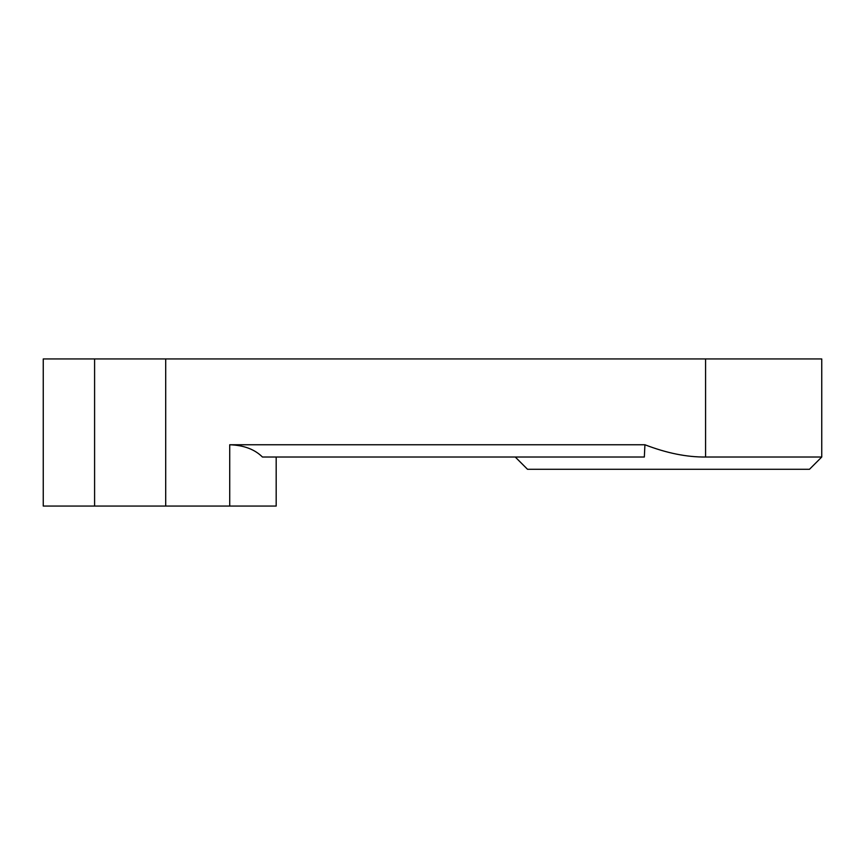 <?xml version="1.0" encoding="UTF-8"?>
<svg xmlns="http://www.w3.org/2000/svg" width="865" height="865" viewBox="0 0 865 865"><rect width="100%" height="100%" fill="white"/><g stroke="black" fill="none" stroke-linecap="round" stroke-linejoin="round"><path stroke-width="1.3" d="M276.184 457.023L276.184 506.057L43.25 506.057L43.25 358.943L94.599 358.943L94.599 506.057M515.259 457.023L527.509 469.284L809.489 469.284L821.75 457.023L821.75 358.943L94.599 358.943M821.75 457.023L705.58 457.023C686.853 457.207 666.634 453.119 644.922 444.761L229.722 444.761L229.722 506.057M229.722 444.761C243.768 445.226 254.667 449.313 262.441 457.023L644.338 457.023L644.922 444.761M165.702 358.943L165.702 506.057M705.58 358.943L705.58 457.023"/></g></svg>
